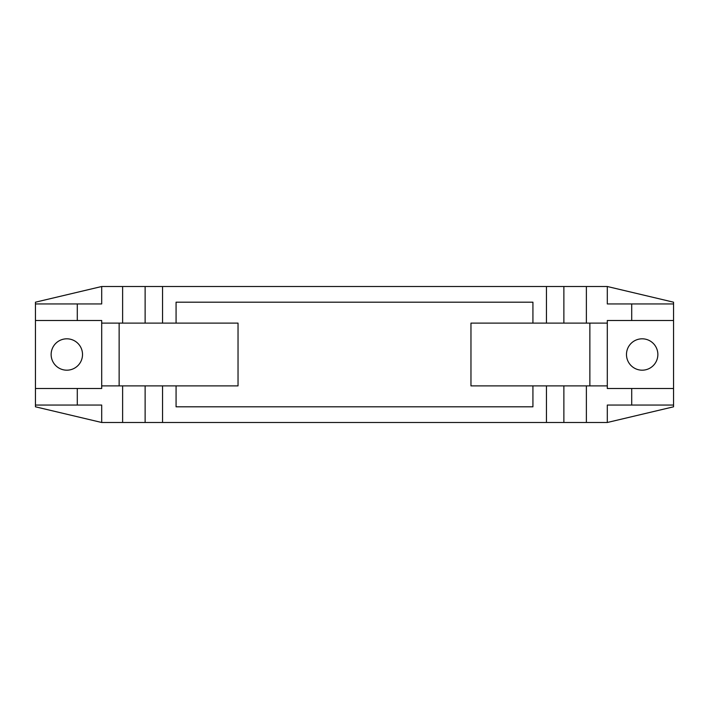 <?xml version="1.0" encoding="UTF-8"?>
<svg xmlns="http://www.w3.org/2000/svg" width="709" height="709" viewBox="0 0 709 709"><rect width="100%" height="100%" fill="white"/><g stroke="black" fill="none" stroke-linecap="round" stroke-linejoin="round"><path stroke-width="1.06" d="M626.481 354.5A15.687 15.687 0 0 1 642.168 338.813A15.687 15.687 0 0 1 657.863 354.5A15.687 15.687 0 0 1 642.168 370.187A15.687 15.687 0 0 1 626.481 354.5M51.137 354.5A15.687 15.687 0 0 1 66.832 338.813A15.687 15.687 0 0 1 82.519 354.5A15.687 15.687 0 0 1 66.832 370.187A15.687 15.687 0 0 1 51.137 354.5M673.55 388.497L673.55 405.061L631.71 405.061L631.71 388.497L673.55 388.497L673.55 320.503L631.71 320.503L631.71 303.939L607.303 303.939L607.303 286.507L101.697 286.507L101.697 303.939L35.45 303.939L35.45 302.194L101.697 286.507M673.55 405.061L673.55 406.806L607.303 422.493L162.556 422.493L162.556 385.882M162.556 323.118L162.556 286.507M162.556 422.493L101.697 422.493L101.697 405.061L77.29 405.061L77.29 388.497L101.697 388.497L101.697 320.503L77.29 320.503L77.29 303.939M122.622 422.493L122.622 385.882M122.622 323.118L122.622 286.507M77.29 405.061L35.45 405.061L35.45 388.497L77.29 388.497M77.29 320.503L35.45 320.503L35.45 303.939M631.71 320.503L607.303 320.503L607.303 388.497L631.71 388.497M586.378 323.118L586.378 286.507M586.378 422.493L586.378 385.882M607.303 422.493L607.303 405.061L631.71 405.061M673.55 320.503L673.55 303.939L631.71 303.939M101.697 422.493L35.45 406.806L35.45 405.061M607.303 286.507L673.55 302.194L673.55 303.939M589.861 385.882L589.861 323.118L470.962 323.118L470.962 385.882L607.303 385.882M589.861 323.118L607.303 323.118M101.697 385.882L238.038 385.882L238.038 323.118L101.697 323.118M563.877 422.493L563.877 385.882M563.877 323.118L563.877 286.507M546.444 422.493L546.444 385.882M546.444 323.118L546.444 286.507M145.123 422.493L145.123 385.882M145.123 323.118L145.123 286.507M176.071 323.118L176.071 302.194L532.929 302.194L532.929 323.118M532.929 385.882L532.929 406.806L176.071 406.806L176.071 385.882M35.45 388.497L35.45 320.503M119.139 385.882L119.139 323.118"/></g></svg>
